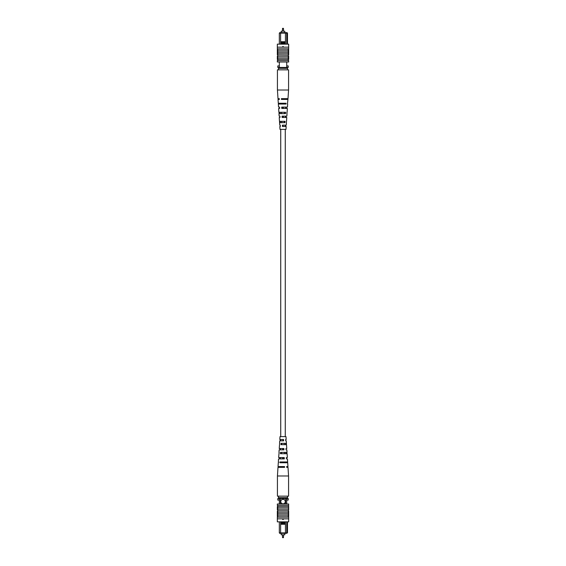 <?xml version="1.0" encoding="UTF-8"?>
<svg xmlns="http://www.w3.org/2000/svg" width="566" height="566" viewBox="0 0 566 566"><rect width="100%" height="100%" fill="white"/><g stroke="black" fill="none" stroke-linecap="round" stroke-linejoin="round"><path stroke-width="0.85" d="M282.873 28.3A0.382 0.382 0 0 0 282.484 28.682L283.516 28.682A0.382 0.382 0 0 0 283.127 28.3L283.127 28.3A0.382 0.382 0 0 1 283.516 28.682L283.516 31.201M282.484 28.682L282.484 31.201M281.189 32.651L281.189 31.201L284.811 31.201L284.811 32.651M279.321 44.148L279.321 33.111L279.774 32.651L287.033 32.651L287.486 33.111L287.486 44.148M280.63 42.485L280.63 43.391L285.42 43.391L285.42 42.485L280.602 42.471L280.602 33.111L279.321 33.111M279.321 61.991L279.321 67.432M286.729 61.991L286.729 67.432M287.486 33.111L286.729 33.111L286.729 44.148M279.321 65.918L277.807 65.918L277.807 67.432L288.214 67.432L288.214 65.918L286.729 65.918M286.276 32.651L286.729 33.111L280.602 33.111L280.602 32.651M285.42 42.485L285.441 32.651M285.42 43.391L285.441 44.148M280.63 43.391L280.602 44.148M285.441 41.728L280.602 41.728M282.696 46.568L283.304 46.568M278.465 68.337L287.535 68.337L287.535 69.851L278.465 69.851L278.465 67.432M287.535 68.337L287.535 67.432M283.375 46.794L283 47.169L282.625 46.794L283.375 46.794M288.667 48.832L288.292 49.136L288.292 56.239L277.708 56.239L277.708 60.626L277.333 60.626L277.333 61.991L288.667 61.991L288.667 60.626L277.708 60.626M288.292 56.239L288.292 59.267L277.708 59.267M288.292 59.267L288.292 60.626M288.292 57.909L277.708 57.909M288.681 47.169L277.319 47.169L277.319 48.832L288.681 48.832L288.681 47.169M288.292 50.197L277.708 50.197L277.708 56.239M288.292 51.86L277.708 51.86M288.292 53.218L277.708 53.218M288.667 49.511L288.292 49.511L288.667 49.511L288.667 54.874L277.708 54.803M277.333 48.832L277.708 50.197M277.333 47.169L277.333 44.148L288.667 44.148L288.667 47.169M277.333 49.511L277.708 49.511L277.333 49.511L277.333 54.187L277.708 54.187M277.333 54.187L277.333 54.803M277.708 59.409L277.333 59.409L277.333 56.133L277.708 56.133M288.667 54.803L288.292 54.803M288.292 56.133L288.667 56.133L288.667 59.409L288.292 59.409M287.443 104.031L287.952 99.425L281.422 99.425L281.394 98.654L288.002 98.654L288.568 90.015L288.568 69.851L287.535 69.851M288.568 90.015L277.432 90.015L277.432 69.851L278.465 69.851M283.333 117.473L283.361 116.129L282.639 116.129L282.667 117.473M283.715 99.425L283.729 98.654M283.524 108.446L283.552 107.101M283.142 126.501L282.83 125.157L283.142 126.501M280.326 121.315L280.375 122.659M280.036 112.287L280.078 113.632M279.745 103.26L279.767 104.031M281.132 103.26L281.153 104.031M281.422 112.287L281.465 113.632M281.712 121.315L281.762 122.659M279.958 116.129L279.137 116.129L279.958 116.129L280.007 117.473L279.229 117.473L279.477 121.315L285.059 121.315L284.981 122.659L279.562 122.659L279.731 125.157L280.304 125.157L279.731 125.157M279.307 98.654L277.998 98.654L279.307 98.654L279.335 99.425L278.048 99.425L278.295 103.26L286.099 103.26L286.056 104.031L278.345 104.031L278.55 107.101L279.618 107.101L278.55 107.101M279.618 107.101L279.668 108.446L278.635 108.446L278.889 112.287L285.582 112.287L285.505 113.632L278.974 113.632L279.137 116.129M280.304 125.157L280.354 126.501L279.816 126.501L280.007 129.381L285.993 129.381L286.184 126.501L282.441 126.501L282.392 125.157L286.269 125.157L286.438 122.659M279.554 121.315L279.632 122.659M279.031 112.287L279.109 113.632M278.514 103.26L278.557 104.031M286.368 122.659L286.446 121.315M286.891 113.632L286.969 112.287M286.665 99.425L286.693 98.654M287.655 104.031L287.45 107.101L281.705 107.101L281.755 108.446L287.365 108.446L287.111 112.287M286.332 108.446L286.382 107.101M287.026 113.632L286.863 116.129L282.045 116.129L282.094 117.473L286.771 117.473L286.523 121.315M285.993 117.473L286.042 116.129M285.646 126.501L285.696 125.157M284.847 104.031L284.868 103.26M284.535 113.632L284.578 112.287M284.238 122.659L284.288 121.315M282.271 98.654L282.285 99.425M285.802 99.425L285.816 98.654M282.448 107.101L282.476 108.446M285.618 108.446L285.646 107.101M285.427 117.473L285.455 116.129M285.229 126.501L285.257 125.157M282.484 534.799L282.484 537.318L283.516 537.318A0.382 0.382 0 0 1 283.127 537.7L282.873 537.7A0.382 0.382 0 0 1 282.484 537.318A0.382 0.382 0 0 0 282.873 537.7L283.127 537.7M283.516 537.318L283.516 534.799M281.189 533.349L281.189 534.799L284.811 534.799L284.811 533.349M285.292 501.596A2.271 2.271 0 0 0 283.021 499.325A2.271 2.271 0 0 0 280.757 501.596A2.271 2.271 0 0 0 283.021 503.86A2.271 2.271 0 0 0 285.292 501.596M285.42 523.515L285.42 522.609L280.63 522.609L280.63 523.515L285.441 523.529L285.441 532.889L287.486 532.889L287.486 521.852M280.63 523.515L280.602 532.889L279.321 532.889L279.321 521.852M280.63 522.609L280.602 521.852M286.729 521.852L286.729 532.889L286.276 533.349L279.774 533.349L279.321 532.889M285.441 521.852L285.42 522.609M287.486 532.889L286.276 533.349M286.729 504.009L286.729 498.568M285.667 504.009L285.667 498.568M280.375 504.009L280.375 498.568M279.321 504.009L279.321 498.568M287.535 497.663L278.465 497.663L278.465 496.149L287.535 496.149L287.535 498.568L288.214 498.568L288.214 500.082L286.729 500.082M279.321 500.082L277.807 500.082L277.807 498.568L278.465 498.568L278.465 497.663M285.441 533.349L285.441 532.889L280.602 532.889L280.602 533.349M285.441 524.272L280.602 524.272M282.696 519.432L283.304 519.432M287.535 498.568L278.465 498.568M283 518.831L283.375 519.206L282.625 519.206L283 518.831M288.667 517.168L288.292 516.864L288.667 504.009L277.333 504.009L277.333 505.374L288.292 505.374M277.333 517.168L277.708 516.864L277.708 505.374M288.667 518.831L288.667 521.852L277.333 521.852L277.333 518.831M288.667 516.489L288.292 516.489L288.667 516.489L288.667 511.126L277.708 511.119L277.333 511.126L277.333 516.489L277.708 516.489L277.333 516.489M288.292 512.782L277.708 512.782M288.292 514.14L277.708 514.14M288.292 515.803L277.708 515.803M277.319 518.831L288.681 518.831L288.681 517.168L277.319 517.168L277.319 518.831M288.292 509.761L277.708 509.761M288.292 508.091L277.708 508.091M277.333 511.197L277.708 511.197M277.708 509.867L277.333 509.867L277.333 506.591L277.708 506.591M288.667 511.197L288.292 511.197M288.667 511.813L288.292 511.813M288.292 506.591L288.667 506.591L288.667 509.867L288.292 509.867M288.292 506.733L277.708 506.733M278.295 462.74L278.048 466.575L284.578 466.575L284.606 467.346L277.998 467.346L277.432 475.985L288.568 475.985L288.568 496.149L287.535 496.149M277.432 475.985L277.432 496.149L278.465 496.149M283.333 448.527L283.361 449.871L282.639 449.871L282.667 448.527M280.545 449.871L280.573 448.527M283.715 466.575L283.729 467.346M280.184 467.346L280.198 466.575M283.524 457.554L283.552 458.899M280.354 458.899L280.382 457.554M283.142 439.499L282.83 440.843L283.142 439.499M280.743 440.843L280.771 439.499M281.132 462.74L281.153 461.969M281.422 453.713L281.465 452.368M281.712 444.685L281.762 443.341M278.974 452.368L279.137 449.871L283.955 449.871L283.906 448.527L279.229 448.527L279.632 443.341M279.958 449.871L280.007 448.527M279.307 467.346L279.335 466.575M278.345 461.969L278.55 458.899L284.295 458.899L284.245 457.554L278.635 457.554L279.109 452.368M279.618 458.899L279.668 457.554M279.562 443.341L279.731 440.843L283.608 440.843L283.559 439.499L279.816 439.499L280.007 436.619L285.993 436.619L286.184 439.499L285.646 439.499L285.696 440.843L286.269 440.843L285.696 440.843M280.304 440.843L280.354 439.499M278.514 462.74L278.557 461.969M286.693 467.346L288.002 467.346L286.693 467.346L286.665 466.575L287.952 466.575L287.705 462.74L279.901 462.74L279.944 461.969L287.655 461.969L287.45 458.899L286.382 458.899L287.45 458.899M286.382 458.899L286.332 457.554L287.365 457.554L287.111 453.713L280.418 453.713L280.495 452.368L287.026 452.368L286.863 449.871L286.042 449.871L286.863 449.871M286.042 449.871L285.993 448.527L286.771 448.527L286.523 444.685L280.941 444.685L281.019 443.341L286.438 443.341L286.269 440.843M286.368 443.341L286.446 444.685M286.891 452.368L286.969 453.713M287.443 461.969L287.486 462.74M285.625 443.341L285.674 444.685M285.922 452.368L285.964 453.713M286.233 461.969L286.255 462.74M284.847 461.969L284.868 462.74M284.535 452.368L284.578 453.713M284.238 443.341L284.288 444.685M282.271 467.346L282.285 466.575M282.448 458.899L282.476 457.554M285.271 436.619L285.271 129.381M280.729 436.619L280.729 129.381M277.998 98.654L277.432 90.015M288.002 467.346L288.568 475.985"/></g></svg>
